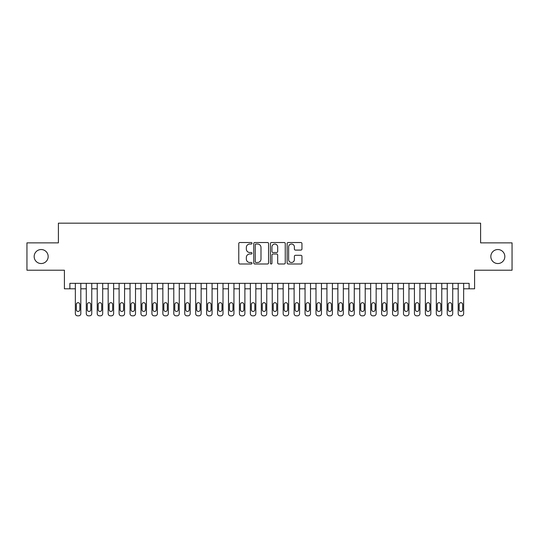 <?xml version="1.0" encoding="UTF-8"?>
<svg xmlns="http://www.w3.org/2000/svg" width="539" height="539" viewBox="0 0 539 539"><rect width="100%" height="100%" fill="white"/><g stroke="black" fill="none" stroke-linecap="round" stroke-linejoin="round"><path stroke-width="0.81" d="M252.003 243.271A0.755 0.755 0 0 0 251.248 242.523L239.842 242.523A1.071 1.071 0 0 0 238.77 243.594L238.77 262.917A1.071 1.071 0 0 0 239.842 263.995L251.248 263.995A0.755 0.755 0 0 0 252.003 263.241A0.755 0.755 0 0 0 251.248 262.493L249.773 262.493A3.436 3.436 0 0 1 246.336 259.057L246.336 257.447A3.436 3.436 0 0 1 249.773 254.01L251.248 254.01A0.755 0.755 0 0 0 252.003 253.256A0.755 0.755 0 0 0 251.248 252.508L249.773 252.508A3.436 3.436 0 0 1 246.336 249.072L246.336 247.462A3.436 3.436 0 0 1 249.773 244.026L251.248 244.026A0.755 0.755 0 0 0 252.003 243.271M490.834 256.537A7 7 0 0 0 497.834 263.537A7 7 0 0 0 504.834 256.537A7 7 0 0 0 497.834 249.537A7 7 0 0 0 490.834 256.537M34.166 256.537A7 7 0 0 0 41.166 263.537A7 7 0 0 0 48.166 256.537A7 7 0 0 0 41.166 249.537A7 7 0 0 0 34.166 256.537M300.877 250.089A1.071 1.071 0 0 0 301.948 249.018L301.948 243.594A1.071 1.071 0 0 0 300.877 242.523L288.21 242.523A1.071 1.071 0 0 0 287.132 243.594L287.132 262.917A1.071 1.071 0 0 0 288.21 263.995L300.877 263.995A1.071 1.071 0 0 0 301.948 262.917L301.948 256.369A1.071 1.071 0 0 0 300.877 255.297L295.453 255.297A1.071 1.071 0 0 0 294.382 256.369L294.382 259.616A2.87 2.87 0 0 1 291.511 262.493A2.87 2.87 0 0 1 288.634 259.616L288.634 246.896A2.87 2.87 0 0 1 291.511 244.026A2.87 2.87 0 0 1 294.382 246.896L294.382 249.018A1.071 1.071 0 0 0 295.453 250.089L300.877 250.089M469.119 288.803L474.589 288.803L474.589 270.214L512.05 270.214L512.05 242.867L480.606 242.867L480.606 223.18L58.394 223.18L58.394 242.867L26.95 242.867L26.95 270.214L64.41 270.214L64.41 288.803L75.352 288.803L75.352 313.637A2.19 2.19 0 0 0 77.535 315.82L78.633 315.82A2.19 2.19 0 0 0 80.816 313.637L80.816 288.803L86.287 288.803L86.287 313.637A2.19 2.19 0 0 0 88.477 315.82L89.568 315.82A2.19 2.19 0 0 0 91.758 313.637L91.758 288.803L97.229 288.803L97.229 313.637A2.19 2.19 0 0 0 99.412 315.82L100.51 315.82A2.19 2.19 0 0 0 102.693 313.637L102.693 288.803L108.164 288.803L108.164 313.637A2.19 2.19 0 0 0 110.354 315.82L111.445 315.82A2.19 2.19 0 0 0 113.635 313.637L113.635 288.803L119.106 288.803L119.106 313.637A2.19 2.19 0 0 0 121.288 315.82L122.387 315.82A2.19 2.19 0 0 0 124.57 313.637L124.57 288.803L130.04 288.803L130.04 313.637A2.19 2.19 0 0 0 132.23 315.82L133.322 315.82A2.19 2.19 0 0 0 135.511 313.637L135.511 288.803L140.975 288.803L140.975 313.637A2.19 2.19 0 0 0 143.165 315.82L144.257 315.82A2.19 2.19 0 0 0 146.446 313.637L146.446 288.803L151.917 288.803L151.917 313.637A2.19 2.19 0 0 0 154.107 315.82L155.198 315.82A2.19 2.19 0 0 0 157.388 313.637L157.388 288.803L162.852 288.803L162.852 313.637A2.19 2.19 0 0 0 165.042 315.82L166.133 315.82A2.19 2.19 0 0 0 168.323 313.637L168.323 288.803L173.794 288.803L173.794 313.637A2.19 2.19 0 0 0 175.983 315.82L177.075 315.82A2.19 2.19 0 0 0 179.265 313.637L179.265 288.803L184.729 288.803L184.729 313.637A2.19 2.19 0 0 0 186.918 315.82L188.01 315.82A2.19 2.19 0 0 0 190.2 313.637L190.2 288.803L195.67 288.803L195.67 313.637A2.19 2.19 0 0 0 197.853 315.82L198.952 315.82A2.19 2.19 0 0 0 201.135 313.637L201.135 288.803L206.605 288.803L206.605 313.637A2.19 2.19 0 0 0 208.795 315.82L209.887 315.82A2.19 2.19 0 0 0 212.076 313.637L212.076 288.803L217.547 288.803L217.547 313.637A2.19 2.19 0 0 0 219.73 315.82L220.828 315.82A2.19 2.19 0 0 0 223.011 313.637L223.011 288.803L228.482 288.803L228.482 313.637A2.19 2.19 0 0 0 230.672 315.82L231.763 315.82A2.19 2.19 0 0 0 233.953 313.637L233.953 288.803L239.424 288.803L239.424 313.637A2.19 2.19 0 0 0 241.607 315.82L242.705 315.82A2.19 2.19 0 0 0 244.888 313.637L244.888 288.803L250.359 288.803L250.359 313.637A2.19 2.19 0 0 0 252.548 315.82L253.64 315.82A2.19 2.19 0 0 0 255.83 313.637L255.83 288.803L261.294 288.803L261.294 313.637A2.19 2.19 0 0 0 263.483 315.82L264.575 315.82A2.19 2.19 0 0 0 266.765 313.637L266.765 288.803L272.235 288.803L272.235 313.637A2.19 2.19 0 0 0 274.425 315.82L275.517 315.82A2.19 2.19 0 0 0 277.706 313.637L277.706 288.803L283.17 288.803L283.17 313.637A2.19 2.19 0 0 0 285.36 315.82L286.452 315.82A2.19 2.19 0 0 0 288.641 313.637L288.641 288.803L294.112 288.803L294.112 313.637A2.19 2.19 0 0 0 296.295 315.82L297.393 315.82A2.19 2.19 0 0 0 299.576 313.637L299.576 288.803L305.047 288.803L305.047 313.637A2.19 2.19 0 0 0 307.237 315.82L308.328 315.82A2.19 2.19 0 0 0 310.518 313.637L310.518 288.803L315.989 288.803L315.989 313.637A2.19 2.19 0 0 0 318.172 315.82L319.27 315.82A2.19 2.19 0 0 0 321.453 313.637L321.453 288.803L326.924 288.803L326.924 313.637A2.19 2.19 0 0 0 329.113 315.82L330.205 315.82A2.19 2.19 0 0 0 332.395 313.637L332.395 288.803L337.865 288.803L337.865 313.637A2.19 2.19 0 0 0 340.048 315.82L341.147 315.82A2.19 2.19 0 0 0 343.33 313.637L343.33 288.803L348.8 288.803L348.8 313.637A2.19 2.19 0 0 0 350.99 315.82L352.082 315.82A2.19 2.19 0 0 0 354.271 313.637L354.271 288.803L359.735 288.803L359.735 313.637A2.19 2.19 0 0 0 361.925 315.82L363.016 315.82A2.19 2.19 0 0 0 365.206 313.637L365.206 288.803L370.677 288.803L370.677 313.637A2.19 2.19 0 0 0 372.867 315.82L373.958 315.82A2.19 2.19 0 0 0 376.148 313.637L376.148 288.803L381.612 288.803L381.612 313.637A2.19 2.19 0 0 0 383.802 315.82L384.893 315.82A2.19 2.19 0 0 0 387.083 313.637L387.083 288.803L392.554 288.803L392.554 313.637A2.19 2.19 0 0 0 394.743 315.82L395.835 315.82A2.19 2.19 0 0 0 398.025 313.637L398.025 288.803L403.489 288.803L403.489 313.637A2.19 2.19 0 0 0 405.678 315.82L406.77 315.82A2.19 2.19 0 0 0 408.96 313.637L408.96 288.803L414.43 288.803L414.43 313.637A2.19 2.19 0 0 0 416.613 315.82L417.712 315.82A2.19 2.19 0 0 0 419.894 313.637L419.894 288.803L425.365 288.803L425.365 313.637A2.19 2.19 0 0 0 427.555 315.82L428.646 315.82A2.19 2.19 0 0 0 430.836 313.637L430.836 288.803L436.307 288.803L436.307 313.637A2.19 2.19 0 0 0 438.49 315.82L439.588 315.82A2.19 2.19 0 0 0 441.771 313.637L441.771 288.803L447.242 288.803L447.242 313.637A2.19 2.19 0 0 0 449.432 315.82L450.523 315.82A2.19 2.19 0 0 0 452.713 313.637L452.713 288.803L458.184 288.803L458.184 313.637A2.19 2.19 0 0 0 460.367 315.82L461.465 315.82A2.19 2.19 0 0 0 463.648 313.637L463.648 288.803L469.119 288.803L469.119 283.339L69.881 283.339L69.881 288.803M268.563 243.594A1.071 1.071 0 0 0 267.485 242.523L254.819 242.523A1.071 1.071 0 0 0 253.748 243.594L253.748 262.917A1.071 1.071 0 0 0 254.819 263.995L267.485 263.995A1.071 1.071 0 0 0 268.563 262.917L268.563 243.594M271.515 242.523L284.181 242.523A1.071 1.071 0 0 1 285.252 243.594L285.252 262.917A1.071 1.071 0 0 1 284.181 263.995L278.757 263.995A1.071 1.071 0 0 1 277.686 262.917L277.686 255.082A1.071 1.071 0 0 0 276.615 254.01L273.017 254.01A1.071 1.071 0 0 0 271.946 255.082L271.946 263.241A0.755 0.755 0 0 1 271.191 263.995A0.755 0.755 0 0 1 270.437 263.241L270.437 243.594A1.071 1.071 0 0 1 271.515 242.523M255.998 244.026A0.755 0.755 0 0 0 255.25 244.773L255.25 261.738A0.755 0.755 0 0 0 255.998 262.493L257.554 262.493A3.436 3.436 0 0 0 260.991 259.057L260.991 247.462A3.436 3.436 0 0 0 257.554 244.026L255.998 244.026M277.686 246.95A2.87 2.87 0 0 0 274.816 244.079A2.87 2.87 0 0 0 271.946 246.95L271.946 251.43A1.071 1.071 0 0 0 273.017 252.508L276.615 252.508A1.071 1.071 0 0 0 277.686 251.43L277.686 246.95M80.816 283.339L80.816 313.637M75.352 283.339L75.352 313.637M79.833 309.696A1.752 1.752 0 0 1 78.088 311.448A1.752 1.752 0 0 1 76.336 309.696L76.336 304.447A1.752 1.752 0 0 1 78.088 302.696A1.752 1.752 0 0 1 79.833 304.447L79.833 309.696M77.535 315.82L78.633 315.82M91.758 283.339L91.758 313.637M86.287 283.339L86.287 313.637M90.774 309.696A1.752 1.752 0 0 1 89.023 311.448A1.752 1.752 0 0 1 87.271 309.696L87.271 304.447A1.752 1.752 0 0 1 89.023 302.696A1.752 1.752 0 0 1 90.774 304.447L90.774 309.696M88.477 315.82L89.568 315.82M102.693 283.339L102.693 313.637M97.229 283.339L97.229 313.637M101.709 309.696A1.752 1.752 0 0 1 99.964 311.448A1.752 1.752 0 0 1 98.213 309.696L98.213 304.447A1.752 1.752 0 0 1 99.964 302.696A1.752 1.752 0 0 1 101.709 304.447L101.709 309.696M99.412 315.82L100.51 315.82M113.635 283.339L113.635 313.637M108.164 283.339L108.164 313.637M112.651 309.696A1.752 1.752 0 0 1 110.899 311.448A1.752 1.752 0 0 1 109.147 309.696L109.147 304.447A1.752 1.752 0 0 1 110.899 302.696A1.752 1.752 0 0 1 112.651 304.447L112.651 309.696M110.354 315.82L111.445 315.82M124.57 283.339L124.57 313.637M119.106 283.339L119.106 313.637M123.586 309.696A1.752 1.752 0 0 1 121.834 311.448A1.752 1.752 0 0 1 120.089 309.696L120.089 304.447A1.752 1.752 0 0 1 121.834 302.696A1.752 1.752 0 0 1 123.586 304.447L123.586 309.696M121.288 315.82L122.387 315.82M135.511 283.339L135.511 313.637M130.04 283.339L130.04 313.637M134.528 309.696A1.752 1.752 0 0 1 132.776 311.448A1.752 1.752 0 0 1 131.024 309.696L131.024 304.447A1.752 1.752 0 0 1 132.776 302.696A1.752 1.752 0 0 1 134.528 304.447L134.528 309.696M132.23 315.82L133.322 315.82M146.446 283.339L146.446 313.637M140.975 283.339L140.975 313.637M145.463 309.696A1.752 1.752 0 0 1 143.711 311.448A1.752 1.752 0 0 1 141.966 309.696L141.966 304.447A1.752 1.752 0 0 1 143.711 302.696A1.752 1.752 0 0 1 145.463 304.447L145.463 309.696M143.165 315.82L144.257 315.82M157.388 283.339L157.388 313.637M151.917 283.339L151.917 313.637M156.404 309.696A1.752 1.752 0 0 1 154.653 311.448A1.752 1.752 0 0 1 152.901 309.696L152.901 304.447A1.752 1.752 0 0 1 154.653 302.696A1.752 1.752 0 0 1 156.404 304.447L156.404 309.696M154.107 315.82L155.198 315.82M168.323 283.339L168.323 313.637M162.852 283.339L162.852 313.637M167.339 309.696A1.752 1.752 0 0 1 165.588 311.448A1.752 1.752 0 0 1 163.836 309.696L163.836 304.447A1.752 1.752 0 0 1 165.588 302.696A1.752 1.752 0 0 1 167.339 304.447L167.339 309.696M165.042 315.82L166.133 315.82M179.265 283.339L179.265 313.637M173.794 283.339L173.794 313.637M178.274 309.696A1.752 1.752 0 0 1 176.529 311.448A1.752 1.752 0 0 1 174.777 309.696L174.777 304.447A1.752 1.752 0 0 1 176.529 302.696A1.752 1.752 0 0 1 178.274 304.447L178.274 309.696M175.983 315.82L177.075 315.82M190.2 283.339L190.2 313.637M184.729 283.339L184.729 313.637M189.216 309.696A1.752 1.752 0 0 1 187.464 311.448A1.752 1.752 0 0 1 185.712 309.696L185.712 304.447A1.752 1.752 0 0 1 187.464 302.696A1.752 1.752 0 0 1 189.216 304.447L189.216 309.696M186.918 315.82L188.01 315.82M201.135 283.339L201.135 313.637M195.67 283.339L195.67 313.637M200.151 309.696A1.752 1.752 0 0 1 198.406 311.448A1.752 1.752 0 0 1 196.654 309.696L196.654 304.447A1.752 1.752 0 0 1 198.406 302.696A1.752 1.752 0 0 1 200.151 304.447L200.151 309.696M197.853 315.82L198.952 315.82M212.076 283.339L212.076 313.637M206.605 283.339L206.605 313.637M211.093 309.696A1.752 1.752 0 0 1 209.341 311.448A1.752 1.752 0 0 1 207.589 309.696L207.589 304.447A1.752 1.752 0 0 1 209.341 302.696A1.752 1.752 0 0 1 211.093 304.447L211.093 309.696M208.795 315.82L209.887 315.82M223.011 283.339L223.011 313.637M217.547 283.339L217.547 313.637M222.028 309.696A1.752 1.752 0 0 1 220.276 311.448A1.752 1.752 0 0 1 218.531 309.696L218.531 304.447A1.752 1.752 0 0 1 220.276 302.696A1.752 1.752 0 0 1 222.028 304.447L222.028 309.696M219.73 315.82L220.828 315.82M233.953 283.339L233.953 313.637M228.482 283.339L228.482 313.637M232.969 309.696A1.752 1.752 0 0 1 231.218 311.448A1.752 1.752 0 0 1 229.466 309.696L229.466 304.447A1.752 1.752 0 0 1 231.218 302.696A1.752 1.752 0 0 1 232.969 304.447L232.969 309.696M230.672 315.82L231.763 315.82M244.888 283.339L244.888 313.637M239.424 283.339L239.424 313.637M243.904 309.696A1.752 1.752 0 0 1 242.152 311.448A1.752 1.752 0 0 1 240.407 309.696L240.407 304.447A1.752 1.752 0 0 1 242.152 302.696A1.752 1.752 0 0 1 243.904 304.447L243.904 309.696M241.607 315.82L242.705 315.82M255.83 283.339L255.83 313.637M250.359 283.339L250.359 313.637M254.846 309.696A1.752 1.752 0 0 1 253.094 311.448A1.752 1.752 0 0 1 251.342 309.696L251.342 304.447A1.752 1.752 0 0 1 253.094 302.696A1.752 1.752 0 0 1 254.846 304.447L254.846 309.696M252.548 315.82L253.64 315.82M266.765 283.339L266.765 313.637M261.294 283.339L261.294 313.637M265.781 309.696A1.752 1.752 0 0 1 264.029 311.448A1.752 1.752 0 0 1 262.284 309.696L262.284 304.447A1.752 1.752 0 0 1 264.029 302.696A1.752 1.752 0 0 1 265.781 304.447L265.781 309.696M263.483 315.82L264.575 315.82M277.706 283.339L277.706 313.637M272.235 283.339L272.235 313.637M276.716 309.696A1.752 1.752 0 0 1 274.971 311.448A1.752 1.752 0 0 1 273.219 309.696L273.219 304.447A1.752 1.752 0 0 1 274.971 302.696A1.752 1.752 0 0 1 276.716 304.447L276.716 309.696M274.425 315.82L275.517 315.82M288.641 283.339L288.641 313.637M283.17 283.339L283.17 313.637M287.658 309.696A1.752 1.752 0 0 1 285.906 311.448A1.752 1.752 0 0 1 284.154 309.696L284.154 304.447A1.752 1.752 0 0 1 285.906 302.696A1.752 1.752 0 0 1 287.658 304.447L287.658 309.696M285.36 315.82L286.452 315.82M299.576 283.339L299.576 313.637M294.112 283.339L294.112 313.637M298.593 309.696A1.752 1.752 0 0 1 296.848 311.448A1.752 1.752 0 0 1 295.096 309.696L295.096 304.447A1.752 1.752 0 0 1 296.848 302.696A1.752 1.752 0 0 1 298.593 304.447L298.593 309.696M296.295 315.82L297.393 315.82M310.518 283.339L310.518 313.637M305.047 283.339L305.047 313.637M309.534 309.696A1.752 1.752 0 0 1 307.782 311.448A1.752 1.752 0 0 1 306.031 309.696L306.031 304.447A1.752 1.752 0 0 1 307.782 302.696A1.752 1.752 0 0 1 309.534 304.447L309.534 309.696M307.237 315.82L308.328 315.82M321.453 283.339L321.453 313.637M315.989 283.339L315.989 313.637M320.469 309.696A1.752 1.752 0 0 1 318.724 311.448A1.752 1.752 0 0 1 316.972 309.696L316.972 304.447A1.752 1.752 0 0 1 318.724 302.696A1.752 1.752 0 0 1 320.469 304.447L320.469 309.696M318.172 315.82L319.27 315.82M332.395 283.339L332.395 313.637M326.924 283.339L326.924 313.637M331.411 309.696A1.752 1.752 0 0 1 329.659 311.448A1.752 1.752 0 0 1 327.907 309.696L327.907 304.447A1.752 1.752 0 0 1 329.659 302.696A1.752 1.752 0 0 1 331.411 304.447L331.411 309.696M329.113 315.82L330.205 315.82M343.33 283.339L343.33 313.637M337.865 283.339L337.865 313.637M342.346 309.696A1.752 1.752 0 0 1 340.594 311.448A1.752 1.752 0 0 1 338.849 309.696L338.849 304.447A1.752 1.752 0 0 1 340.594 302.696A1.752 1.752 0 0 1 342.346 304.447L342.346 309.696M340.048 315.82L341.147 315.82M354.271 283.339L354.271 313.637M348.8 283.339L348.8 313.637M353.288 309.696A1.752 1.752 0 0 1 351.536 311.448A1.752 1.752 0 0 1 349.784 309.696L349.784 304.447A1.752 1.752 0 0 1 351.536 302.696A1.752 1.752 0 0 1 353.288 304.447L353.288 309.696M350.99 315.82L352.082 315.82M365.206 283.339L365.206 313.637M359.735 283.339L359.735 313.637M364.223 309.696A1.752 1.752 0 0 1 362.471 311.448A1.752 1.752 0 0 1 360.726 309.696L360.726 304.447A1.752 1.752 0 0 1 362.471 302.696A1.752 1.752 0 0 1 364.223 304.447L364.223 309.696M361.925 315.82L363.016 315.82M376.148 283.339L376.148 313.637M370.677 283.339L370.677 313.637M375.164 309.696A1.752 1.752 0 0 1 373.412 311.448A1.752 1.752 0 0 1 371.661 309.696L371.661 304.447A1.752 1.752 0 0 1 373.412 302.696A1.752 1.752 0 0 1 375.164 304.447L375.164 309.696M372.867 315.82L373.958 315.82M387.083 283.339L387.083 313.637M381.612 283.339L381.612 313.637M386.099 309.696A1.752 1.752 0 0 1 384.347 311.448A1.752 1.752 0 0 1 382.596 309.696L382.596 304.447A1.752 1.752 0 0 1 384.347 302.696A1.752 1.752 0 0 1 386.099 304.447L386.099 309.696M383.802 315.82L384.893 315.82M398.025 283.339L398.025 313.637M392.554 283.339L392.554 313.637M397.034 309.696A1.752 1.752 0 0 1 395.289 311.448A1.752 1.752 0 0 1 393.537 309.696L393.537 304.447A1.752 1.752 0 0 1 395.289 302.696A1.752 1.752 0 0 1 397.034 304.447L397.034 309.696M394.743 315.82L395.835 315.82M408.96 283.339L408.96 313.637M403.489 283.339L403.489 313.637M407.976 309.696A1.752 1.752 0 0 1 406.224 311.448A1.752 1.752 0 0 1 404.472 309.696L404.472 304.447A1.752 1.752 0 0 1 406.224 302.696A1.752 1.752 0 0 1 407.976 304.447L407.976 309.696M405.678 315.82L406.77 315.82M419.894 283.339L419.894 313.637M414.43 283.339L414.43 313.637M418.911 309.696A1.752 1.752 0 0 1 417.166 311.448A1.752 1.752 0 0 1 415.414 309.696L415.414 304.447A1.752 1.752 0 0 1 417.166 302.696A1.752 1.752 0 0 1 418.911 304.447L418.911 309.696M416.613 315.82L417.712 315.82M430.836 283.339L430.836 313.637M425.365 283.339L425.365 313.637M429.852 309.696A1.752 1.752 0 0 1 428.101 311.448A1.752 1.752 0 0 1 426.349 309.696L426.349 304.447A1.752 1.752 0 0 1 428.101 302.696A1.752 1.752 0 0 1 429.852 304.447L429.852 309.696M427.555 315.82L428.646 315.82M441.771 283.339L441.771 313.637M436.307 283.339L436.307 313.637M440.787 309.696A1.752 1.752 0 0 1 439.036 311.448A1.752 1.752 0 0 1 437.291 309.696L437.291 304.447A1.752 1.752 0 0 1 439.036 302.696A1.752 1.752 0 0 1 440.787 304.447L440.787 309.696M438.49 315.82L439.588 315.82M452.713 283.339L452.713 313.637M447.242 283.339L447.242 313.637M451.729 309.696A1.752 1.752 0 0 1 449.977 311.448A1.752 1.752 0 0 1 448.226 309.696L448.226 304.447A1.752 1.752 0 0 1 449.977 302.696A1.752 1.752 0 0 1 451.729 304.447L451.729 309.696M449.432 315.82L450.523 315.82M463.648 283.339L463.648 313.637M458.184 283.339L458.184 313.637M462.664 309.696A1.752 1.752 0 0 1 460.912 311.448A1.752 1.752 0 0 1 459.167 309.696L459.167 304.447A1.752 1.752 0 0 1 460.912 302.696A1.752 1.752 0 0 1 462.664 304.447L462.664 309.696M460.367 315.82L461.465 315.82"/></g></svg>
